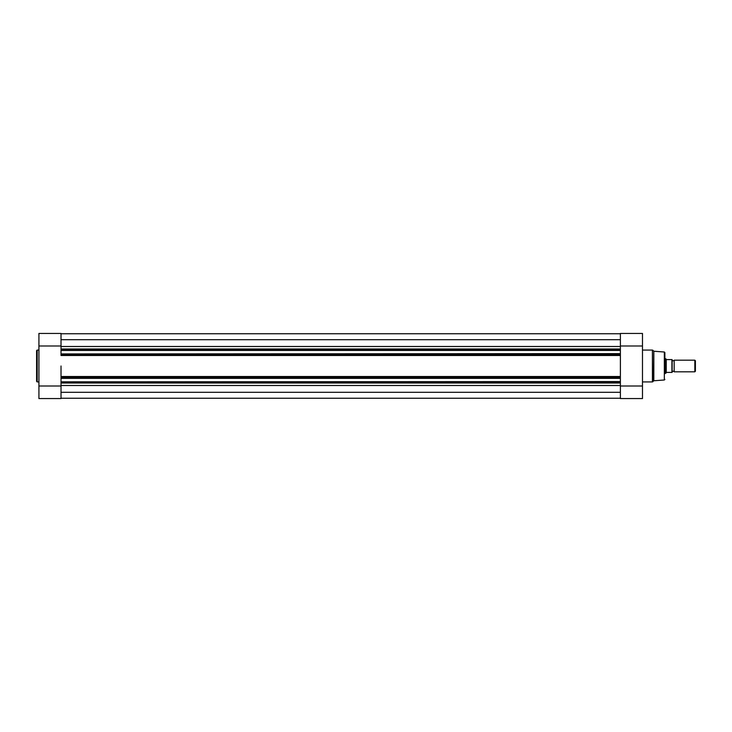 <?xml version="1.0" encoding="UTF-8"?>
<svg xmlns="http://www.w3.org/2000/svg" width="732" height="732" viewBox="0 0 732 732"><rect width="100%" height="100%" fill="white"/><g stroke="black" fill="none" stroke-linecap="round" stroke-linejoin="round"><path stroke-width="1.1" d="M36.6 366L36.6 350.646L37.186 350.07L37.186 381.93L36.6 381.354L36.6 366L36.6 381.354M61.021 398.565L61.021 386.002L38.924 386.002L38.924 398.565L61.021 398.565M38.924 345.998L61.021 345.998L61.021 333.435L38.924 333.435L38.924 386.002M61.021 366L61.021 376.907L61.021 366M61.021 383.01L61.021 382.424L620.388 382.424L620.388 383.01L61.021 383.01L61.021 386.002M61.021 345.998L61.021 348.99L620.388 348.99L620.388 350.463L61.021 350.463L620.388 350.171M620.388 353.629L61.021 353.922L620.388 353.629L620.388 350.463M620.388 353.922L620.388 355.093L61.021 355.093L61.021 354.517L620.388 354.517M620.388 355.487L620.388 376.907L620.388 355.487L61.021 355.487M620.388 377.483L61.021 377.483L61.021 376.907L620.388 376.907L620.388 381.83L61.021 381.83L620.388 381.537M620.388 382.424L620.388 381.83M61.021 382.424L61.021 381.83M620.388 378.371L61.021 378.371L61.021 381.537M61.021 378.371L620.388 378.078M61.021 377.483L61.021 378.078M61.021 353.922L61.021 354.517M61.021 353.629L61.021 350.463M620.388 349.576L61.021 349.576L61.021 350.171M61.021 349.576L61.021 348.99M620.388 392.297L61.021 392.297M620.388 398.254L61.021 398.254M620.388 333.746L61.021 333.746M620.388 339.703L61.021 339.703M625.558 398.565L637.325 398.565M664.876 373.732L664.876 352.586L664.876 373.732M653.822 380.768L664.336 379.99L664.336 352.01L653.822 351.232L653.822 380.768L652.422 381.93L652.422 350.07L652.834 381.765M620.388 348.99L620.388 333.435L642.486 333.435L642.486 398.565L620.388 398.565L620.388 383.01M620.388 345.998L642.486 345.998M620.388 386.002L642.486 386.002M674.172 360.19A1.18 1.18 0 0 1 672.141 360.19L672.141 371.81A1.18 1.18 0 0 1 674.172 371.81L694.833 371.81L694.833 360.19L674.172 360.19L674.172 371.81M694.833 360.19L695.4 360.748L695.4 371.252L694.833 371.81M664.876 358.735L665.745 358.735L665.745 373.265L664.876 373.265M672.141 359.604L672.141 372.396M665.745 358.735L666.504 359.604L671.912 359.604L671.912 372.396L666.504 372.396L665.745 373.265M666.248 359.467L666.248 372.533M620.388 346.51L61.021 346.51M620.388 385.49L61.021 385.49M61.021 376.513L620.388 376.513M38.924 350.07L37.186 350.07M38.924 381.93L37.186 381.93M61.021 333.435L38.924 333.435M664.336 352.01L664.876 352.586M653.822 351.232L652.834 350.235M642.486 350.07L652.422 350.07M642.486 381.93L652.422 381.93M620.388 333.435L642.486 333.435M664.336 379.99L664.876 379.414"/></g></svg>
